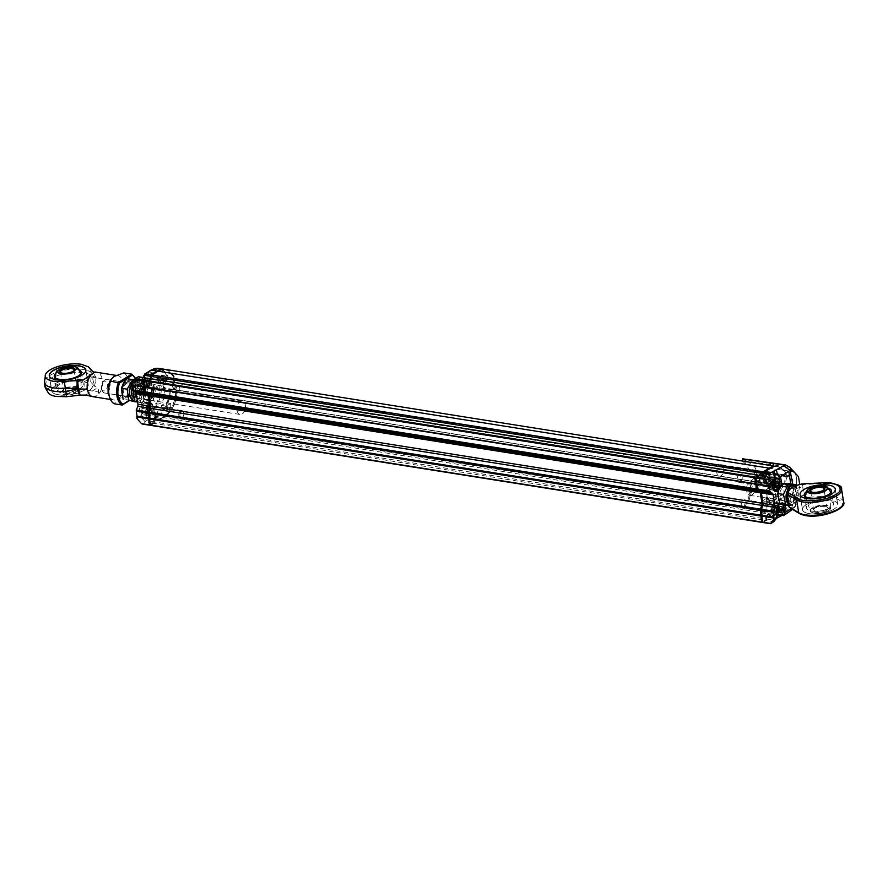 <?xml version="1.0" encoding="UTF-8"?>
<svg xmlns="http://www.w3.org/2000/svg" width="888" height="888" viewBox="0 0 888 888"><rect width="100%" height="100%" fill="white"/><g stroke="black" fill="none" stroke-linecap="round" stroke-linejoin="round"><path stroke-width="0.67" stroke-dasharray="4.44 3.33" d="M146.853 378.077L758.863 475.657L759.351 478.676L762.87 475.802M147.674 378.665L148.163 381.685L759.351 478.676M148.163 381.685L151.781 379.442L762.97 476.434M151.781 379.442L151.693 378.843M772.715 466.633A24.675 15.163 -81 0 1 776.656 466.433A24.675 15.163 -81 0 1 786.546 476.379L786.49 476.734A5.972 3.663 99 0 0 784.948 482.95A5.972 3.663 99 0 0 787.689 486.913A5.972 3.663 99 0 0 788.111 486.935L788.255 487.168A24.675 15.163 -81 0 1 776.378 513.464L770.174 517.293L769.352 516.705L768.875 513.686L765.245 515.928L765.212 520.368L762.348 522.144M165.468 369.441A24.675 15.163 -81 0 1 175.358 379.387L175.302 379.742A5.972 3.663 99 0 0 173.759 385.958A5.972 3.663 99 0 0 176.501 389.921A5.972 3.663 99 0 0 176.923 389.943L177.067 390.176A24.675 15.163 -81 0 1 165.19 416.472L158.996 420.313L770.174 517.293M158.996 420.313L769.352 516.705M158.164 419.713L157.687 416.694L768.875 513.686M157.687 416.694L154.057 418.936L765.245 515.928M154.057 418.936L154.534 421.955L765.722 518.947M154.534 421.955L154.024 423.376L765.212 520.368M154.024 423.376L150.849 425.341M144.988 387.179L756.143 483.971M758.041 475.335L759.251 479.009L763.214 476.556L763.103 475.835M772.294 467.01A24.409 14.996 -81 0 1 776.645 466.688A24.409 14.996 -81 0 1 786.424 476.512A6.238 3.83 99 0 0 784.803 483.017A6.238 3.83 99 0 0 787.678 487.157A6.238 3.83 99 0 0 788.111 487.19A24.409 14.996 -81 0 1 776.367 513.186L770.24 516.983L769.03 513.308L765.068 515.762L765.134 520.135L762.037 522.055M763.214 476.556L764.279 476.734L763.602 473.537M763.78 473.559L764.035 472.327M764.279 476.734L760.317 479.176L759.251 479.009M760.317 479.176L759.817 476.012L758.752 475.846M759.817 476.012L758.752 475.446M759.107 475.502L755.788 477.389M755.877 477.777L756.643 483.794M757.042 483.971L756.31 483.594M757.375 483.76L758.019 488.999M758.174 489.566L758.519 489.621A1.099 0.677 -81 0 1 758.208 489.033M758.519 489.621L760.716 491.197A3.019 1.854 -81 0 1 761.56 492.818L763.225 503.318A3.019 1.854 -81 0 1 763.003 505.616L761.471 509.346M761.382 510.178L761.56 510.212A1.099 0.677 -81 0 1 761.649 509.379M761.56 510.212L762.048 515.417M762.404 515.484L761.849 515.651M761.937 516.039L762.703 522.055M763.103 522.233L766.211 520.312L765.134 520.135M766.211 520.312L766.644 519.091L765.578 518.925M766.644 519.091L766.144 515.928L765.068 515.762M766.144 515.928L770.107 513.475L769.03 513.308M770.107 513.475L770.606 516.649L769.53 516.472M770.606 516.649L771.306 517.149L770.24 516.983M771.306 517.149L777.444 513.364L776.367 513.186M788.111 487.19L789.188 487.357A24.409 14.996 -81 0 1 777.444 513.364M789.188 487.357A6.238 3.83 -81 0 1 788.744 487.323A6.238 3.83 -81 0 1 785.88 483.183A6.238 3.83 -81 0 1 787.49 476.69L786.424 476.512M769.996 468.498L770.34 468.553A24.409 14.996 -81 0 1 777.721 466.855A24.409 14.996 -81 0 1 787.49 476.69M770.34 468.553L764.213 472.349M772.66 486.18A3.941 2.42 -81 0 1 770.529 487.379A3.941 2.42 -81 0 1 768.753 483.105A3.941 2.42 -81 0 1 771.761 479.598A3.941 2.42 -81 0 1 773.57 482.117A3.941 2.42 -81 0 1 772.66 486.18M741.247 481.196A3.941 2.42 99 0 0 742.157 477.134A3.941 2.42 99 0 0 740.348 474.614A3.941 2.42 99 0 0 738.261 475.768A3.941 2.42 99 0 0 737.484 480.652A3.941 2.42 99 0 0 737.773 481.34A3.941 2.42 99 0 0 739.116 482.395A3.941 2.42 99 0 0 741.247 481.196M737.54 480.652A3.119 1.92 99 0 0 740.281 480.541A3.119 1.92 99 0 0 740.659 476.179A3.119 1.92 99 0 0 737.928 476.234A3.119 1.92 99 0 0 737.318 480.097A3.119 1.92 99 0 0 737.54 480.652M773.248 487.235A5.483 3.374 99 0 0 773.892 479.576A5.483 3.374 99 0 0 769.097 479.675A5.483 3.374 99 0 0 768.02 486.48A5.483 3.374 99 0 0 773.248 487.235M772.782 477.367A6.305 3.874 -81 0 1 775.657 481.396A6.305 3.874 -81 0 1 774.203 487.901A6.305 3.874 -81 0 1 770.806 489.821A6.305 3.874 -81 0 1 768.187 487.024A6.305 3.874 -81 0 1 769.297 479.409L769.097 479.675M779.453 480.797A6.305 3.874 -81 0 1 778.21 488.622A6.305 3.874 -81 0 1 774.858 490.465A6.305 3.874 -81 0 1 771.983 483.927M777.322 480.974L773.048 480.297L770.884 481.285L775.157 481.962M770.884 481.285L770.051 484.637L774.325 485.325M770.051 484.637L771.383 487.024L773.548 486.036L774.38 482.672L773.048 480.297M774.958 482.772L774.38 482.672M771.383 487.024L775.657 487.701M774.847 486.247L773.548 486.036M777.522 509.057A3.941 2.42 -81 0 1 774.514 512.554A3.941 2.42 -81 0 1 772.749 508.28A3.941 2.42 -81 0 1 775.757 504.761A3.941 2.42 -81 0 1 777.522 509.057M746.109 504.073A3.941 2.42 99 0 0 744.344 499.778A3.941 2.42 99 0 0 742.246 500.932A3.941 2.42 99 0 0 741.469 505.827A3.941 2.42 99 0 0 743.09 507.57A3.941 2.42 99 0 0 743.101 507.57A3.941 2.42 99 0 0 746.109 504.073M742.579 506.648A3.119 1.92 99 0 0 744.999 502.519A3.119 1.92 99 0 0 741.913 501.409A3.119 1.92 99 0 0 741.302 505.272A3.119 1.92 99 0 0 742.579 506.648M778.454 509.213A5.483 3.374 99 0 0 777.056 503.729A5.483 3.374 99 0 0 773.082 504.85A5.483 3.374 99 0 0 772.005 511.643A5.483 3.374 99 0 0 775.424 513.941A5.483 3.374 99 0 0 778.454 509.213M779.597 509.401A6.305 3.874 -81 0 1 774.791 514.985A6.305 3.874 -81 0 1 772.172 512.198A6.305 3.874 -81 0 1 771.95 508.125A6.305 3.874 -81 0 1 773.415 504.373A6.305 3.874 -81 0 1 776.767 502.53A6.305 3.874 -81 0 1 779.597 509.401M776.745 514.019A6.305 3.874 -81 0 1 776.012 508.769A6.305 3.874 -81 0 1 780.83 503.174A6.305 3.874 -81 0 1 783.438 505.971A6.305 3.874 -81 0 1 782.361 513.542M780.152 504.229A5.483 3.374 -81 0 1 782.417 504.595M779.908 506.349L775.635 505.672L774.092 508.48L778.365 509.157M774.092 508.48L774.669 511.632L778.943 512.309M774.669 511.632L776.778 511.976L778.31 509.179L777.744 506.027L775.635 505.672M779.897 506.371L777.744 506.027M776.778 511.976L781.052 512.665M761.382 482.628A5.761 3.541 -81 0 1 759.629 476.024A5.761 3.541 -81 0 1 763.913 471.495A5.761 3.541 -81 0 1 766.499 477.744A5.761 3.541 -81 0 1 762.104 482.872A5.761 3.541 -81 0 1 761.382 482.628M718.636 475.846A5.761 3.541 99 0 0 719.369 476.09A5.761 3.541 99 0 0 723.764 470.962A5.761 3.541 99 0 0 721.167 464.713A5.761 3.541 99 0 0 716.894 469.241A5.761 3.541 99 0 0 718.636 475.846M802.697 486.746L804.384 497.402L825.141 496.337L823.109 483.505L802.352 484.559L802.697 486.746L794.483 488.966C796.37 490.898 796.825 493.717 795.826 497.435A6.86 4.207 -81 0 1 790.986 501.887A6.86 4.207 -81 0 1 789.643 501.265C787.756 499.334 787.312 496.514 788.3 492.796A6.86 4.207 -81 0 1 793.139 488.345A6.86 4.207 99 0 0 788.2 493.151A6.86 4.207 99 0 0 789.476 501.121A6.86 4.207 99 0 0 790.986 501.887A6.86 4.207 99 0 0 796.225 495.77A6.86 4.207 99 0 0 793.139 488.345A6.86 4.207 -81 0 1 794.483 488.966L794.138 486.779A1.232 0.866 -121.7 0 1 794.449 485.891A9.602 5.894 -81 0 1 796.869 499.6A9.602 5.894 -81 0 1 787.8 502.797M786.346 493.584A9.602 5.894 -81 0 1 787.379 490.365M788.211 505.35L793.339 505.661L796.925 499.988L798.39 495.449L795.948 484.726M781.429 499.833A6.86 4.207 99 0 0 782.939 500.61A6.86 4.207 99 0 0 788.167 494.494A6.86 4.207 99 0 0 785.081 487.068A6.86 4.207 99 0 0 780.141 491.863A6.86 4.207 99 0 0 781.429 499.833M798.39 495.449L792.662 494.538L787.612 504.75L793.339 505.661M787.612 504.75L780.13 504.229M790.22 483.816L792.662 494.538M779.209 489.355A9.602 5.894 99 0 0 783.283 503.352A9.602 5.894 99 0 0 789.543 488.8A9.602 5.894 99 0 0 779.209 489.355M806.193 504.717A17.827 6.582 -9 0 0 802.475 509.712A17.827 6.582 -9 0 0 814.829 513.986A17.827 6.582 -9 0 0 833.976 509.124A17.827 6.582 -9 0 0 837.684 504.129A17.827 6.582 -9 0 0 825.341 499.855A17.827 6.582 -9 0 0 806.193 504.717M828.227 488.123A13.709 5.062 -9 0 0 807.17 491.131A13.709 5.062 -9 0 0 806.526 491.564M830.602 507.603A13.709 5.062 171 0 1 815.883 511.344A13.709 5.062 171 0 1 806.382 508.058A13.709 5.062 171 0 1 809.234 504.218A13.709 5.062 171 0 1 823.964 500.477A13.709 5.062 171 0 1 833.466 503.762A13.709 5.062 171 0 1 830.602 507.603M826.462 510.389A7.681 2.831 171 0 1 816.794 512.443A7.681 2.831 171 0 1 813.341 509.423A7.681 2.831 171 0 1 820.035 506.637A7.681 2.831 171 0 1 827.261 507.226A7.681 2.831 171 0 1 826.462 510.389M810.999 491.763A6.86 2.531 -9 0 0 811.355 492.03A6.86 2.531 -9 0 0 817.804 492.563A6.86 2.531 -9 0 0 823.787 490.065A6.86 2.531 -9 0 0 824.042 489.699M825.707 509.534A6.86 2.531 171 0 1 818.336 511.399A6.86 2.531 171 0 1 813.586 509.756A6.86 2.531 171 0 1 813.985 508.669A6.86 2.531 171 0 1 815.018 507.836A6.86 2.531 171 0 1 826.417 506.704A6.86 2.531 171 0 1 827.128 507.614A6.86 2.531 171 0 1 825.707 509.534M751.947 494.882A6.86 4.207 99 0 0 755.244 487.601A6.86 4.207 99 0 0 752.025 481.818A6.86 4.207 99 0 0 748.395 483.827A6.86 4.207 99 0 0 747.197 486.269A6.86 4.207 99 0 0 747.041 492.329A6.86 4.207 99 0 0 749.883 495.36A6.86 4.207 99 0 0 751.947 494.882M804.04 495.215L795.826 497.435L796.17 499.622L789.987 503.441A1.232 0.866 -121.7 0 0 791.13 504.728L790.398 507.614L799.966 513.475C804.295 518.137 830.835 515.506 837.817 509.734C848.54 504.562 839.582 496.303 825.052 497.957L804.295 499.023L797.313 500.91A1.232 0.866 58.3 0 1 796.17 499.622A8.225 3.041 -9 0 1 804.384 497.402L804.295 499.023M788.278 505.749A8.225 3.041 -9 0 1 789.987 503.441L789.643 501.265L787.934 503.563M786.59 495.093L788.3 492.796L787.956 490.609L794.138 486.779A8.225 3.041 171 0 1 802.352 484.559L802.142 483.905M833.976 509.124A17.827 6.582 171 0 1 814.829 513.986A17.827 6.582 171 0 1 802.475 509.712A17.827 6.582 171 0 1 819.047 500.421A17.827 6.582 171 0 1 837.684 504.129A17.827 6.582 171 0 1 833.976 509.124M746.42 490.132A4.762 2.93 -81 0 1 746.708 486.713A4.762 2.93 -81 0 1 747.541 485.026A4.762 2.93 -81 0 1 751.847 485.203A4.762 2.93 -81 0 1 750.749 492.085A4.762 2.93 -81 0 1 746.608 490.931A4.762 2.93 -81 0 1 746.42 490.132M770.995 483.993A8.691 5.339 -81 0 1 777.466 488.189A8.691 5.339 -81 0 1 774.181 499.467A8.691 5.339 -81 0 1 767.299 496.714A8.691 5.339 -81 0 1 769.008 485.925A8.691 5.339 -81 0 1 770.995 483.993M773.248 498.268A6.86 4.207 99 0 0 776.556 490.975A6.86 4.207 99 0 0 773.326 485.203A6.86 4.207 99 0 0 768.098 491.308A6.86 4.207 99 0 0 771.184 498.745A6.86 4.207 99 0 0 773.248 498.268M778.743 486.868A6.86 4.207 99 0 0 775.435 494.15A6.86 4.207 99 0 0 778.665 499.933A6.86 4.207 99 0 0 780.73 499.445A6.86 4.207 99 0 0 784.026 492.163A6.86 4.207 99 0 0 780.807 486.391A6.86 4.207 99 0 0 778.743 486.868M771.428 483.438A9.391 5.772 99 0 0 769.286 485.536A9.391 5.772 99 0 0 767.443 497.18A9.391 5.772 99 0 0 776.312 498.579A9.391 5.772 99 0 0 778.154 486.935A9.391 5.772 99 0 0 771.428 483.438M770.784 482.706A10.09 6.194 99 0 0 766.533 497.558A10.09 6.194 99 0 0 776.023 498.978A10.09 6.194 99 0 0 778.01 486.469A10.09 6.194 99 0 0 770.784 482.706M759.14 475.213L759.973 475.802L760.45 478.821L763.98 475.979M773.259 465.945L771.505 467.643A24.675 15.163 -81 0 1 777.733 466.6A24.675 15.163 -81 0 1 787.689 476.756L788.566 476.212A5.617 3.452 -81 0 1 790.265 475.824A5.617 3.452 -81 0 1 792.906 480.563A5.617 3.452 -81 0 1 790.209 486.535L789.321 487.079A24.675 15.163 -81 0 1 778.665 512.798L780.463 508.846L776.623 505.405L752.047 501.498L748.684 498.101L749.616 490.875A24.675 15.163 99 0 0 750.86 480.974L789.321 487.079M790.986 511.066L791.03 510.267L778.698 508.469A9.602 3.541 171 0 1 780.674 510.189A9.602 3.541 171 0 1 778.676 512.876L771.284 517.449L770.451 516.849L769.974 513.83L766.344 516.072L766.322 520.512L763.136 522.477M761.627 483.35A2.054 1.265 99 0 0 760.694 482.095A2.054 1.265 99 0 0 759.118 483.927A2.054 1.265 99 0 0 760.05 486.158A2.054 1.265 99 0 0 761.627 483.35M766.011 511.033A2.054 1.265 99 0 0 765.079 509.779A2.054 1.265 99 0 0 763.502 511.61A2.054 1.265 99 0 0 764.435 513.841A2.054 1.265 99 0 0 766.011 511.033M768.62 504.373A3.63 2.231 99 0 0 766.877 508.236A3.63 2.231 99 0 0 768.586 511.299A3.63 2.231 99 0 0 771.35 508.058A3.63 2.231 99 0 0 769.718 504.118A3.63 2.231 99 0 0 768.62 504.373M764.635 479.209A3.63 2.231 99 0 0 762.892 483.061A3.63 2.231 99 0 0 764.59 486.125A3.63 2.231 99 0 0 767.365 482.894A3.63 2.231 99 0 0 765.734 478.954A3.63 2.231 99 0 0 764.635 479.209M779.42 499.866L779.708 505.183L775.879 507.459L774.836 502.697L779.42 499.866L769.374 498.268L766.266 498.534L763.625 500.166L764.79 501.11L774.836 502.697M775.191 473.171L774.569 472.727L770.995 474.947L771.284 480.253L775.857 477.422L775.191 473.171L764.59 471.084L760.306 473.737L761.238 478.654L760.061 477.722L762.714 476.079L765.811 475.824L775.857 477.422M768.486 478.499L766.433 479.775L760.45 478.821M764.08 476.579L767.232 477.078M757.253 484.115L768.997 485.98M766.821 519.091L773.948 520.224L773.792 521.7L766.322 520.512M766.344 516.072L772.327 517.027L775.957 514.785L769.974 513.83M771.284 517.449L776.534 518.281M750.86 480.974L751.736 480.43A5.617 3.452 99 0 0 754.445 474.458A5.617 3.452 99 0 0 751.803 469.719A5.617 3.452 99 0 0 750.105 470.107L749.228 470.651A24.675 15.163 99 0 0 745.354 463.913L742.856 461.305L770.773 465.501M787.689 476.756L749.228 470.651M760.55 483.183A2.054 1.265 99 0 0 759.629 481.929A2.054 1.265 99 0 0 758.052 483.76A2.054 1.265 99 0 0 758.974 485.991A2.054 1.265 99 0 0 760.55 483.183M764.934 510.866A2.054 1.265 99 0 0 764.013 509.612A2.054 1.265 99 0 0 762.437 511.444A2.054 1.265 99 0 0 763.358 513.675A2.054 1.265 99 0 0 764.934 510.866M774.602 505.328A3.63 2.231 -81 0 1 775.701 505.072A3.63 2.231 -81 0 1 777.344 509.013A3.63 2.231 -81 0 1 774.569 512.243A3.63 2.231 -81 0 1 772.86 509.179A3.63 2.231 -81 0 1 774.602 505.328M770.618 480.153A3.63 2.231 -81 0 1 771.716 479.897A3.63 2.231 -81 0 1 773.348 483.838A3.63 2.231 -81 0 1 770.584 487.079A3.63 2.231 -81 0 1 768.875 484.016A3.63 2.231 -81 0 1 770.618 480.153M764.79 501.11L765.367 505.749L769.663 503.596L769.374 498.268M771.284 480.253L761.238 478.654M766.433 479.775L767.387 485.814A6.172 3.785 99 0 0 770.185 489.588A6.172 3.785 99 0 0 774.913 481.163L774.347 477.611M772.66 487.978A6.172 3.785 -81 0 1 772.538 487.634A6.172 3.785 -81 0 1 772.305 486.591L771.572 481.973L767.099 476.934L759.973 475.802M784.814 504.972A7.271 4.462 99 0 0 779.609 503.063M790.764 483.905L794.383 506.759L791.363 508.624M778.454 490.731A7.271 4.462 99 0 0 781.307 485.203M773.948 520.224L777.022 516.383L776.29 511.766L771.372 510.989L772.327 517.027M775.957 514.785L776.434 517.804L770.451 516.849M781.329 514.763L780.086 513.886L778.898 506.338A6.172 3.785 99 0 0 776.101 502.564A6.172 3.785 99 0 0 771.372 510.989M778.698 508.469L752.38 503.629L749.084 500.621L750.293 495.16A32.434 19.925 99 0 0 752.014 490.853L791.907 497.358A33.1 20.335 -81 0 1 785.614 509.412M745.376 459.396C741.758 458.519 741.524 458.596 744.666 459.629A32.434 19.925 -81 0 1 747.33 461.238A2742.777 1684.847 99 0 0 753.546 465.956L793.306 471.617A11.655 7.16 -81 0 1 795.659 486.491A2742.111 1684.436 -81 0 0 791.907 497.358L794.582 497.791L791.03 510.267M794.383 506.759L795.681 506.071L792.584 509.379M753.546 465.956A10.989 6.749 -81 0 1 755.766 479.964A2742.777 1684.847 99 0 0 752.014 490.853M781.029 464.246A33.1 20.335 -81 0 1 787.09 466.91L747.33 461.238M776.134 507.403L765.367 505.749L763.625 500.166M766.266 498.534L766.832 502.086L764.18 503.729M766.832 502.086L769.663 503.096M760.306 473.737L764.59 471.084L774.569 472.727M765.811 475.824L765.145 471.584M762.148 472.538L762.714 476.079M760.061 477.722L759.506 474.181M779.93 483.527A6.172 3.785 -81 0 1 779.509 486.169M777.022 516.383L777.278 517.349M782.916 504.673A6.172 3.785 99 0 0 781.018 503.341A6.172 3.785 99 0 0 779.786 503.474M777.966 504.861A6.172 3.785 99 0 0 777.744 505.15A6.172 3.785 99 0 0 776.29 511.766L776.478 512.309M795.681 506.071L792.751 484.215M781.895 514.174L780.086 513.886M798.49 476.678L793.783 471.695C796.591 474.925 797.38 479.875 796.136 486.569L794.582 497.791L798.168 495.737L796.059 505.106M793.783 471.695L793.306 471.617A2742.111 1684.436 -81 0 1 787.09 466.91L789.765 467.332L798.279 476.456M755.766 479.964L796.136 486.569L799.722 484.493L798.168 495.737M164.935 369.375A24.675 15.163 -81 0 1 174.292 379.22L174.237 379.576A5.972 3.663 99 0 0 172.683 385.792A5.972 3.663 99 0 0 175.436 389.754A5.972 3.663 99 0 0 175.846 389.776L176.002 390.01A24.675 15.163 -81 0 1 164.125 416.306L157.92 420.135L151.115 418.592L150.638 415.573L147.008 417.815L152.991 418.77L153.469 421.789L146.342 420.657L142.302 423.987M150.616 378.677L147.086 381.518L146.32 378.288M153.469 421.789L152.958 423.21L150.061 425.008M157.098 419.547L156.621 416.528L152.991 418.77M164.668 391.097A9.457 5.816 99 0 0 160.384 385.325A9.457 5.816 99 0 0 153.158 393.75A9.457 5.816 99 0 0 157.42 404.007A9.457 5.816 99 0 0 164.668 391.097M162.504 380.108L161.372 375.28L157.454 377.7L157.92 382.939L162.504 380.108L166.567 380.752L165.878 376.445L161.783 375.58M152.325 388.5A3.563 2.187 99 0 0 154.046 384.715A3.563 2.187 99 0 0 152.37 381.707A3.563 2.187 99 0 0 149.639 384.893A3.563 2.187 99 0 0 151.249 388.755A3.563 2.187 99 0 0 152.325 388.5M156.31 413.675A3.563 2.187 99 0 0 158.031 409.89A3.563 2.187 99 0 0 156.355 406.882A3.563 2.187 99 0 0 153.635 410.056A3.563 2.187 99 0 0 155.234 413.919A3.563 2.187 99 0 0 156.31 413.675M166.522 407.803L166.056 402.564L161.483 405.394L162.193 409.923L166.522 407.803L169.508 408.28L165.601 410.7L162.193 409.923M147.086 381.518L141.103 380.564L144.733 378.321L150.716 379.276M132.168 385.148L143.889 386.813M152.958 423.21L145.477 422.022L140.404 416.317L136.896 418.481M156.621 416.528L150.638 415.573M164.125 416.306L158.508 415.418L152.303 419.247L157.92 420.135M174.237 379.576L167.976 378.754C160.029 379.942 161.416 389.221 169.575 388.8L175.846 389.776M168.82 388.7L175.436 389.754M155.045 389.566A9.457 5.816 99 0 0 150.76 383.794A9.457 5.816 99 0 0 143.545 392.23A9.457 5.816 99 0 0 147.797 402.486A9.457 5.816 99 0 0 155.045 389.566M157.92 382.939L163.536 383.461L167.144 381.218L166.567 380.752M157.209 378.41L161.305 379.276L161.982 383.583M161.372 375.28L164.358 375.757L160.451 378.177L157.454 377.7M146.342 387.557A3.563 2.187 99 0 0 148.052 383.771A3.563 2.187 99 0 0 146.387 380.763A3.563 2.187 99 0 0 143.656 383.938A3.563 2.187 99 0 0 145.266 387.801A3.563 2.187 99 0 0 146.342 387.557M150.327 412.72A3.563 2.187 99 0 0 152.048 408.935A3.563 2.187 99 0 0 150.372 405.927A3.563 2.187 99 0 0 147.652 409.113A3.563 2.187 99 0 0 149.251 412.976A3.563 2.187 99 0 0 150.327 412.72M166.778 407.093L170.796 407.514L170.119 403.208L166.056 402.564M161.483 405.394L165.534 406.038L166.223 410.345L162.604 410.223M170.119 403.208L170.707 403.674L165.534 406.038M174.292 379.22L167.976 378.754M146.609 378.499L139.483 377.367L136.419 381.207L137.152 385.825A6.172 3.785 99 0 0 139.938 389.599A6.172 3.785 99 0 0 143.212 387.79A6.172 3.785 99 0 0 144.666 381.174L144.111 377.622M149.617 370.962L148.385 374.403L149.584 381.962A6.172 3.785 -81 0 1 144.855 390.376A6.172 3.785 -81 0 1 142.058 386.613L141.103 380.564M144.733 378.321L144.633 377.722L146.176 377.955A6.305 3.874 99 0 0 144.111 378.488A6.305 3.874 99 0 0 141.225 385.214A6.305 3.874 99 0 0 144.189 390.409A6.305 3.874 99 0 0 146.254 389.876A6.305 3.874 99 0 0 147.541 388.567A6.305 3.874 99 0 0 148.784 380.741A6.305 3.874 99 0 0 146.176 377.955M131.313 383.25L134.832 381.074L138.306 376.723L139.483 377.367M136.419 381.207L134.832 381.074L135.62 386.102A7.271 4.462 99 0 0 142.768 388.422A7.271 4.462 99 0 0 144.478 380.63L149.584 381.962M144 377.611L144.478 380.63M143.823 376.479L146.132 375.058C151.271 370.862 155.855 374.148 159.896 384.915C159.685 398.301 156.865 406.171 151.426 408.513L149.129 409.945L149.528 411.888L148.474 405.794L149.129 409.945M148.474 405.794A7.271 4.462 99 0 0 148.185 404.573A7.271 4.462 99 0 0 142.568 402.164A7.271 4.462 99 0 0 139.616 411.277L140.404 416.317L141.869 415.617L146.342 420.657M148.218 399.6A7.404 4.551 99 0 0 151.781 391.73A7.404 4.551 99 0 0 148.307 385.492A7.404 4.551 99 0 0 142.657 392.085A7.404 4.551 99 0 0 145.987 400.111A7.404 4.551 99 0 0 148.218 399.6M147.008 417.815L146.054 411.777A6.172 3.785 -81 0 1 150.771 403.363A6.172 3.785 -81 0 1 153.569 407.126L154.767 414.674L156.776 416.117L151.87 419.147L151.115 418.592M146.054 411.777L141.137 411L141.869 415.617M156.776 416.117L152.026 414.241L154.767 414.674M156.321 415.961L157.809 415.04A24.387 14.985 99 0 0 169.541 389.022L176.002 390.01M175.868 389.776L170.385 389.122A24.675 15.163 99 0 1 158.508 415.418A1.376 0.955 -121.7 0 1 157.809 415.04L152.003 409.568A19.303 11.855 99 0 0 160.961 384.571A19.303 11.855 99 0 0 146.387 374.126L150.716 370.274A24.387 14.985 99 0 1 167.865 378.421C159.796 379.687 161.261 389.51 169.541 389.022L170.23 388.889M150.361 399.933A7.404 4.551 -81 0 1 148.118 400.455A7.404 4.551 -81 0 1 144.788 392.429A7.404 4.551 -81 0 1 150.438 385.825A7.404 4.551 -81 0 1 153.924 392.063A7.404 4.551 -81 0 1 150.361 399.933M164.358 375.757L165.512 376.168L164.358 375.757M167.144 381.218L165.878 376.445M163.536 383.461L162.97 379.875L166.578 377.644M160.939 378.998L160.451 378.177M161.305 379.276L162.97 379.875M170.507 407.681L169.508 408.28M170.796 407.514L170.707 403.674M166.223 410.345L171.273 407.259M167.088 405.905L167.654 409.49M144.3 375.18L145.654 373.97L148.385 374.403M145.654 373.97L149.129 371.273M139.616 411.277L141.137 411A6.172 3.785 -81 0 1 145.865 402.575A6.172 3.785 -81 0 1 148.418 405.305A6.172 3.785 -81 0 1 148.651 406.349L153.569 407.126M152.026 414.241L149.528 411.888M237.074 410.711A6.86 4.207 -81 0 1 238.062 403.84A6.86 4.207 -81 0 1 242.246 400.954A6.86 4.207 -81 0 1 245.332 408.38A6.86 4.207 -81 0 1 240.093 414.496A6.86 4.207 -81 0 1 237.074 410.711M101.798 389.244A6.86 4.207 99 0 0 101.987 389.987A6.86 4.207 99 0 0 104.828 393.029A6.86 4.207 99 0 0 110.057 386.913A6.86 4.207 99 0 0 106.971 379.487A6.86 4.207 99 0 0 103.341 381.485A6.86 4.207 99 0 0 101.798 389.244M101.454 388.178A4.94 3.03 99 0 0 101.587 388.711A4.94 3.03 99 0 0 105.883 389.91A4.94 3.03 99 0 0 107.015 382.772A4.94 3.03 99 0 0 102.553 382.584A4.94 3.03 99 0 0 101.454 388.178M145.754 378.199L146.964 381.873L150.927 379.42L150.805 378.699M162.548 369.441A24.409 14.996 -81 0 1 164.358 369.552A24.409 14.996 -81 0 1 174.137 379.376A6.238 3.83 99 0 0 172.516 385.88A6.238 3.83 99 0 0 175.391 390.021A6.238 3.83 99 0 0 175.824 390.054A24.409 14.996 -81 0 1 164.08 416.05L157.953 419.846L156.743 416.172L152.78 418.625L152.847 422.999L149.739 424.919M150.927 379.42L151.992 379.598L151.315 376.401M151.493 376.423L151.748 375.18M151.992 379.598L148.03 382.04L146.964 381.873M148.03 382.04L147.53 378.876L146.464 378.71M147.53 378.876L146.464 378.31M146.82 378.366L143.49 380.253M143.59 380.641L144.356 386.657M144.755 386.835L144.023 386.458M145.088 386.624L145.732 391.863M145.887 392.429L146.231 392.485A1.099 0.677 -81 0 1 145.921 391.897M146.231 392.485L148.429 394.061A3.019 1.854 -81 0 1 149.273 395.682L150.938 406.182A3.019 1.854 -81 0 1 150.705 408.48L149.184 412.21M149.095 413.042L149.273 413.075A1.099 0.677 -81 0 1 149.362 412.243M149.273 413.075L149.75 418.281M150.105 418.337L149.55 418.514M149.65 418.903L150.416 424.919M150.816 425.097L153.913 423.176L152.847 422.999M153.913 423.176L154.357 421.955L153.28 421.789M154.357 421.955L153.846 418.792L152.78 418.625M153.846 418.792L157.809 416.339L156.743 416.172M157.809 416.339L158.319 419.513L157.243 419.336M158.319 419.513L159.019 420.013L157.953 419.846M159.019 420.013L165.146 416.217L164.08 416.05M175.824 390.054L176.901 390.221A24.409 14.996 -81 0 1 165.146 416.217M176.901 390.221A6.238 3.83 -81 0 1 176.457 390.187A6.238 3.83 -81 0 1 173.582 386.047A6.238 3.83 -81 0 1 175.202 379.553L174.137 379.376M157.698 371.362L158.053 371.417A24.409 14.996 -81 0 1 165.423 369.719A24.409 14.996 -81 0 1 175.202 379.553M158.053 371.417L151.926 375.213M148.418 383.294A9.602 5.894 -81 0 1 151.604 398.024A9.602 5.894 -81 0 1 141.414 397.08A9.602 5.894 -81 0 1 148.418 383.294M151.337 393.184A6.86 4.207 99 0 0 148.218 386.025A6.86 4.207 99 0 0 142.99 392.141A6.86 4.207 99 0 0 146.065 399.567A6.86 4.207 99 0 0 151.337 393.184M138.661 390.998L140.426 402.186L147.752 403.807L153.302 394.228L151.526 383.039L144.2 381.429L138.661 390.998L132.956 390.098M143.29 391.908A6.86 4.207 99 0 0 140.16 384.748A6.86 4.207 99 0 0 134.932 390.864A6.86 4.207 99 0 0 138.017 398.29A6.86 4.207 99 0 0 143.29 391.908M144.2 381.429L151.526 383.039M145.799 382.129L147.575 393.317L153.302 394.228M147.575 393.317L142.025 402.897L147.752 403.807M137.551 401.731L140.426 402.186M142.025 402.897L137.585 401.964M132.934 390.087L138.484 380.519M137.818 401.032A9.602 5.894 99 0 0 144.811 387.235A9.602 5.894 99 0 0 134.632 386.291A9.602 5.894 99 0 0 137.818 401.032M131.602 384.926A9.602 5.894 -81 0 1 139.871 383.294A9.602 5.894 -81 0 1 140.06 396.192A9.602 5.894 -81 0 1 134.41 400.477M133.433 397.302A6.86 4.207 99 0 0 134.532 397.735A6.86 4.207 99 0 0 139.76 391.63A6.86 4.207 99 0 0 136.674 384.193A6.86 4.207 99 0 0 132.478 387.124M136.208 401.975L140.071 396.659L141.758 392.396L139.982 381.207L134.01 379.864M131.846 388.644A6.86 4.207 99 0 0 128.627 382.917A6.86 4.207 99 0 0 123.765 387.423A6.86 4.207 99 0 0 124.664 395.371A6.86 4.207 99 0 0 126.473 396.459A6.86 4.207 99 0 0 131.313 392.008M141.758 392.396L136.031 391.486L130.492 401.065M126.94 378.688L139.982 381.207M134.266 380.297L136.031 391.486M123.088 384.46A9.602 5.894 99 0 0 126.274 399.2A9.602 5.894 99 0 0 133.278 385.403A9.602 5.894 99 0 0 123.088 384.46M145.155 380.73A3.941 2.42 99 0 0 143.357 384.926A3.941 2.42 99 0 0 145.21 388.178A3.941 2.42 99 0 0 148.218 384.659A3.941 2.42 99 0 0 146.442 380.386A3.941 2.42 99 0 0 145.155 380.73M176.568 385.714A3.941 2.42 -81 0 1 177.855 385.37A3.941 2.42 -81 0 1 179.487 387.124A3.941 2.42 -81 0 1 178.71 392.008A3.941 2.42 -81 0 1 176.623 393.162A3.941 2.42 -81 0 1 174.858 390.898A3.941 2.42 -81 0 1 176.568 385.714M176.002 390.653A3.119 1.92 -81 0 1 177.212 386.657A3.119 1.92 -81 0 1 179.654 387.668A3.119 1.92 -81 0 1 179.043 391.541A3.119 1.92 -81 0 1 176.002 390.653M144.899 379.331A5.483 3.374 -81 0 1 148.951 381.296A5.483 3.374 -81 0 1 147.874 388.089A5.483 3.374 -81 0 1 142.735 387.412A5.483 3.374 -81 0 1 144.899 379.331M141.858 377.278A6.305 3.874 99 0 0 138.761 379.154A6.305 3.874 99 0 0 137.518 386.979A6.305 3.874 99 0 0 140.138 389.765A6.305 3.874 99 0 0 142.191 389.233A6.305 3.874 99 0 0 145.077 382.506A6.305 3.874 99 0 0 142.113 377.311M141.414 388.389A5.483 3.374 99 0 0 143.567 380.308A5.483 3.374 99 0 0 138.428 379.62A5.483 3.374 99 0 0 137.351 386.424A5.483 3.374 99 0 0 141.414 388.389M138.95 386.247L141.07 386.58L142.591 383.76L142.002 380.619L139.893 380.297L138.362 383.105L138.95 386.247L143.234 386.935L142.635 383.783L144.167 380.974L146.276 381.296L146.864 384.437L145.343 387.257L141.07 386.58M142.591 383.76L146.864 384.437M145.343 387.257L143.234 386.935M142.002 380.619L146.276 381.296M142.635 383.783L138.362 383.105M139.893 380.297L144.167 380.974M149.029 405.983A3.941 2.42 99 0 0 147.341 410.189A3.941 2.42 99 0 0 149.195 413.342A3.941 2.42 99 0 0 152.203 409.834A3.941 2.42 99 0 0 150.427 405.561A3.941 2.42 99 0 0 149.029 405.983M180.442 410.966A3.941 2.42 -81 0 1 181.84 410.545A3.941 2.42 -81 0 1 183.472 412.287A3.941 2.42 -81 0 1 182.695 417.182A3.941 2.42 -81 0 1 180.608 418.326A3.941 2.42 -81 0 1 178.877 416.239A3.941 2.42 -81 0 1 180.442 410.966M180.009 415.961A3.119 1.92 -81 0 1 181.152 411.866A3.119 1.92 -81 0 1 183.65 412.842A3.119 1.92 -81 0 1 183.028 416.705A3.119 1.92 -81 0 1 180.009 415.961M148.718 404.617A5.483 3.374 -81 0 1 152.936 406.46A5.483 3.374 -81 0 1 151.859 413.264A5.483 3.374 -81 0 1 146.764 412.687A5.483 3.374 -81 0 1 148.718 404.617M147.919 403.796A6.305 3.874 99 0 0 145.221 410.534A6.305 3.874 99 0 0 148.185 415.584A6.305 3.874 99 0 0 150.416 414.907A6.305 3.874 99 0 0 151.526 413.73A6.305 3.874 99 0 0 152.769 405.916A6.305 3.874 99 0 0 150.161 403.119A6.305 3.874 99 0 0 147.919 403.796M146.365 414.263A6.305 3.874 99 0 0 149.062 407.525A6.305 3.874 99 0 0 146.098 402.475A6.305 3.874 99 0 0 142.746 404.329A6.305 3.874 99 0 0 141.514 412.143A6.305 3.874 99 0 0 144.122 414.94A6.305 3.874 99 0 0 146.365 414.263M145.554 413.442A5.483 3.374 99 0 0 147.519 405.372A5.483 3.374 99 0 0 142.413 404.795A5.483 3.374 99 0 0 141.336 411.599A5.483 3.374 99 0 0 145.554 413.442M143.024 411.521L145.155 411.677L146.609 408.758L145.91 405.694L143.778 405.539L142.324 408.447L143.024 411.521L147.297 412.199L146.598 409.124L148.052 406.216L150.183 406.371L150.882 409.435L149.428 412.354L145.155 411.677M146.609 408.758L150.882 409.435M149.428 412.354L147.297 412.199M145.91 405.694L150.183 406.371M146.598 409.124L142.324 408.447M143.778 405.539L148.052 406.216M111.178 379.254A12.343 7.581 -81 0 1 113.997 376.501A12.343 7.581 -81 0 1 117.727 375.635A12.343 7.581 -81 0 1 123.521 386.036A12.343 7.581 -81 0 1 117.582 399.145A12.343 7.581 -81 0 1 113.864 400.011A12.343 7.581 -81 0 1 108.747 394.55M94.594 372.305L95.382 372.061M91.675 396.514L96.659 395.826C98.757 393.75 99.112 391.031 97.713 387.668L94.539 386.202L96.148 377.766L92.297 371.195M123.843 372.905A16.45 10.112 -81 0 1 127.428 395.56L117.582 399.145L114.163 403.763M83.35 379.964L95.327 372.56M94.539 386.202L96.148 377.766L92.53 371.339M85.748 395.071L97.713 387.668M94.295 386.003L90.643 381.884L83.75 379.387A22.611 8.347 -9 0 0 57.243 382.706A22.611 8.347 -9 0 0 48.607 393.34M55.544 385.625A18.515 6.838 171 0 1 75.425 380.575A18.515 6.838 171 0 1 88.245 385.015A18.515 6.838 171 0 1 71.029 394.661A18.515 6.838 171 0 1 51.682 390.809A18.515 6.838 171 0 1 55.544 385.625M127.428 395.56L135.331 396.814L135.664 396.281L128.56 400.666M90.643 381.884L91.364 375.513L95.704 377.5L90.831 372.183L88.256 366.777M131.746 374.159A16.45 10.112 -81 0 1 135.331 396.814L122.067 405.017M128.749 397.236A8.225 5.051 99 0 0 132.223 385.126A8.225 5.051 99 0 0 124.475 383.971A8.225 5.051 99 0 0 122.855 394.172A8.225 5.051 99 0 0 128.749 397.236M127.472 395.815A6.86 4.207 99 0 0 130.769 388.533A6.86 4.207 99 0 0 127.55 382.75A6.86 4.207 99 0 0 123.92 384.759A6.86 4.207 99 0 0 122.566 393.251A6.86 4.207 99 0 0 125.408 396.292A6.86 4.207 99 0 0 127.472 395.815M90.077 389.876A6.86 4.207 99 0 0 93.373 382.595A6.86 4.207 99 0 0 90.154 376.812A6.86 4.207 99 0 0 84.926 382.928A6.86 4.207 99 0 0 88.012 390.354A6.86 4.207 99 0 0 90.077 389.876M85.87 369.996A18.515 6.838 171 0 1 85.881 370.085A18.515 6.838 171 0 1 82.029 375.269A18.515 6.838 171 0 1 62.138 380.319A18.515 6.838 171 0 1 49.317 375.879A18.515 6.838 171 0 1 49.306 375.791M84.36 390.032A18.515 6.838 -9 0 0 88.223 384.848A18.515 6.838 -9 0 0 68.864 380.996A18.515 6.838 -9 0 0 51.659 390.642A18.515 6.838 -9 0 0 58.652 394.727A18.515 6.838 -9 0 0 84.36 390.032M61.394 391.73A13.709 5.062 171 0 1 56.21 388.711A13.709 5.062 171 0 1 63.459 382.894A13.709 5.062 171 0 1 78.111 381.396A13.709 5.062 171 0 1 83.294 384.415A13.709 5.062 171 0 1 76.046 390.243A13.709 5.062 171 0 1 61.394 391.73M79.099 369.796A13.709 5.062 -9 0 0 76.146 368.986A13.709 5.062 -9 0 0 55.678 373.504M63.681 394.561L72.505 394.15L81.086 389.599L77.045 386.291L65.923 387.301L59.907 392.951L63.681 394.561M65.679 393.329A7.681 2.831 -9 0 0 75.18 391.985A7.681 2.831 -9 0 0 77.145 388.211A7.681 2.831 -9 0 0 69.919 387.634A7.681 2.831 -9 0 0 63.226 390.42A7.681 2.831 -9 0 0 65.679 393.329M60.884 372.76A6.86 2.531 -9 0 0 61.239 373.027A6.86 2.531 -9 0 0 63.115 373.637A6.86 2.531 -9 0 0 73.66 371.062A6.86 2.531 -9 0 0 73.915 370.696M66.067 392.263A6.86 2.531 171 0 1 63.47 390.742A6.86 2.531 171 0 1 63.869 389.666A6.86 2.531 171 0 1 69.852 387.179A6.86 2.531 171 0 1 76.301 387.701A6.86 2.531 171 0 1 77.012 388.6A6.86 2.531 171 0 1 73.393 391.508A6.86 2.531 171 0 1 66.067 392.263M175.358 379.387L786.546 476.379M175.302 379.742L786.49 476.734M176.923 389.943L788.111 486.935L176.934 389.943M177.067 390.176L788.255 487.168M165.19 416.472L776.378 513.464M760.716 491.197L760.15 491.108M812.298 507.925A10.445 3.863 -9 0 0 810.655 511.81A10.445 3.863 -9 0 0 818.714 513.297A10.445 3.863 -9 0 0 828.593 510.511A10.445 3.863 -9 0 0 830.558 508.658A10.445 3.863 -9 0 0 824.819 505.083A10.445 3.863 -9 0 0 812.298 507.925M810.134 487.701A10.445 3.863 171 0 1 823.609 485.57M812.698 508.202C809.368 509.912 809.934 511.577 814.385 513.209C821.2 513.375 825.829 512.52 828.271 510.678C831.59 508.968 831.024 507.292 826.573 505.672C819.757 505.505 815.129 506.349 812.698 508.202M797.313 500.91L791.13 504.728M788.267 489.71A1.232 0.866 -121.7 0 0 787.956 490.609A8.225 3.041 171 0 0 786.246 492.907M843.6 502.031A23.998 8.858 -9 0 0 825.141 496.337L825.052 497.957M841.569 489.199A23.998 8.858 171 0 0 823.109 483.505L822.776 482.761M799.966 513.475A1.232 1.054 -58.5 0 1 799.133 513.397M789.576 507.525A1.232 1.054 121.5 0 0 790.398 507.614M750.105 470.107L788.566 476.212M790.209 486.535L751.736 480.43M769.663 503.596L779.708 505.183M760.949 473.348L770.995 474.947M767.387 485.814L772.493 487.146M777.022 507.936L776.623 505.405M750.293 495.16L749.616 490.875M745.354 463.913L744.666 459.629M752.38 503.629L752.047 501.498M765.467 505.361L775.513 506.959M780.086 504.118L770.04 502.53M760.561 474.414L770.606 476.012M774.913 481.163L779.775 481.94M783.76 507.104L778.898 506.338M168.62 378.688L168.676 378.332A24.675 15.163 99 0 0 158.786 368.387M135.62 386.102L142.058 386.613M151.426 408.513A1.376 0.955 -121.7 0 0 152.003 409.568L149.373 411.2M146.132 375.058A1.376 0.955 58.3 0 1 146.387 374.126L143.756 375.757M148.429 394.061L147.863 393.972M92.929 396.692A12.343 7.581 99 0 0 96.659 395.826A12.343 7.581 99 0 0 102.386 379.853A12.343 7.581 99 0 0 96.803 372.316M44.933 385.847A24.409 9.013 171 0 1 57.82 375.491A24.409 9.013 171 0 1 83.905 372.827A24.409 9.013 171 0 1 91.364 375.513L90.831 372.183A24.409 9.013 -9 0 0 83.383 369.497A24.409 9.013 -9 0 0 57.298 372.161A24.409 9.013 -9 0 0 44.4 382.517M135.365 378.532L135.664 396.281M777.733 466.6L776.656 466.433M176.501 389.921L787.689 486.913M787.678 487.157L788.744 487.323M776.645 466.688L777.721 466.855M739.116 482.395L770.529 487.379M740.348 474.614L771.761 479.598M737.318 480.097L737.484 480.652M774.858 490.465L770.806 489.821M743.101 507.57L774.514 512.554M744.344 499.778L761.849 502.564M762.071 502.597L775.757 504.761M741.302 505.272L741.469 505.827M772.005 511.643L772.172 512.198M780.83 503.174L776.767 502.53M776.956 515.329L774.791 514.985M719.369 476.09L762.104 482.872M721.167 464.713L763.913 471.495M782.939 500.61L761.205 497.158M785.081 487.068L752.025 481.818M837.684 504.129L835.297 489.033L837.684 504.129M802.475 509.712L800.088 494.605L802.475 509.712M833.466 503.762L831.39 490.687M806.382 508.058L804.306 494.971M805.25 496.436L810.655 511.81C815.473 514.274 821.411 513.886 828.482 510.633L830.558 508.658L830.957 492.374M823.787 490.065L824.43 489.31M811.355 492.03L810.511 491.519M813.985 508.669L813.341 509.423M826.417 506.704L827.261 507.226M810.644 491.131L813.586 509.756M824.186 488.988L827.128 507.614M749.883 495.36L760.983 497.125M746.608 490.931L747.041 492.329M747.541 485.026L748.395 483.827M771.184 498.745L778.665 499.933M773.326 485.203L780.807 486.391M790.265 475.824L751.803 469.719M758.974 485.991L760.05 486.158M759.629 481.929L760.694 482.095M763.358 513.675L764.435 513.841M764.013 509.612L765.079 509.779M775.701 505.072L769.718 504.118M774.569 512.243L768.586 511.299M771.716 479.897L765.734 478.954M770.584 487.079L764.59 486.125M780.674 510.189L780.463 508.846M748.684 498.101L749.084 500.621M773.714 466.222L773.504 464.879M775.879 507.459L765.711 505.838M774.813 472.671L764.646 471.062M770.185 489.588L775.102 490.365M777.744 505.15L778.188 504.528M772.538 487.634L772.771 488.367M776.101 502.564L781.018 503.341M147.797 402.486L157.42 404.007M150.76 383.794L160.384 385.325M145.266 387.801L151.249 388.755M146.387 380.763L152.37 381.707M149.251 412.976L155.234 413.919M150.372 405.927L156.355 406.882M164.613 375.735L161.538 375.247M165.523 410.744L162.448 410.256M144.855 390.376L139.938 389.599M148.418 405.305L148.185 404.573M143.212 387.79L142.768 388.422M145.987 400.111L148.118 400.455M148.307 385.492L150.438 385.825M150.771 403.363L145.865 402.575M104.828 393.029L240.093 414.496M106.971 379.487L242.246 400.954M101.587 388.711L101.987 389.987M102.553 382.584L103.341 381.485M175.391 390.021L176.457 390.187M164.358 369.552L165.423 369.719M138.017 398.29L146.065 399.567M140.16 384.748L148.218 386.025M126.473 396.459L134.532 397.735M128.627 382.917L136.674 384.193M177.855 385.37L146.442 380.386M176.623 393.162L145.21 388.178M148.951 381.296L148.784 380.741M140.138 389.765L144.189 390.409M137.351 386.424L137.518 386.979M181.84 410.545L150.427 405.561M180.608 418.326L149.195 413.342M183.65 412.842L183.472 412.287M144.122 414.94L148.185 415.584M146.098 402.475L150.161 403.119M117.727 375.635L116.162 375.391M113.864 400.011L110.467 399.467M49.295 375.702L51.682 390.809M85.859 369.919L88.245 385.015M135.62 396.77L129.126 400.788M135.72 396.659L135.62 378.377M122.566 393.251L122.855 394.172M123.92 384.759L124.475 383.971M88.012 390.354L125.408 396.292M90.154 376.812L127.55 382.75M88.223 384.848L85.881 370.085M51.659 390.642L49.317 375.879M83.294 384.415L81.33 372.017M56.21 388.711L54.246 376.301M81.008 373.493L81.086 389.599M55.001 377.611L59.907 392.951M73.66 371.062L74.315 370.307M61.239 373.027L60.395 372.505M63.869 389.666L63.226 390.42M76.301 387.701L77.145 388.211M60.517 372.116L63.47 390.742M74.059 369.974L77.012 388.6"/><path stroke-width="1.33" d="M762.87 475.802L763.003 471.994L769.208 468.154A24.675 15.163 -81 0 1 772.715 466.633M151.693 378.843L151.304 376.423L762.492 473.415M150.805 378.699L150.416 376.257L151.315 376.401L151.815 375.002L763.003 471.994M151.815 375.002L158.02 371.173A24.675 15.163 -81 0 1 165.468 369.441L773.259 465.945M762.348 522.144L761.627 522.033L760.295 510.167A1.376 0.844 -81 0 1 760.394 509.124L761.749 505.361A2.742 1.687 99 0 0 761.96 503.274L760.295 492.773A2.742 1.687 99 0 0 759.518 491.297L757.331 489.721A1.376 0.844 -81 0 1 756.942 488.988L754.611 477.733L758.53 475.413M761.726 522.288L150.683 425.385L149.484 419.003L149.906 418.193L761.094 515.184M149.906 418.193L149.106 413.175A1.376 0.844 -81 0 1 149.217 412.132L150.56 408.369A2.742 1.687 99 0 0 150.771 406.282L149.106 395.793A2.742 1.687 99 0 0 148.34 394.305L146.143 392.74A1.376 0.844 -81 0 1 145.754 391.997L144.988 387.179M755.666 484.027L144.622 387.124L143.423 380.752L146.853 378.077L758.041 475.058M763.103 475.835L763.147 472.183L769.274 468.387A24.409 14.996 -81 0 1 772.294 467.01M762.725 522.166L761.826 521.911L760.494 510.045A1.099 0.677 -81 0 1 760.583 509.213L761.926 505.439A3.019 1.854 99 0 0 762.159 503.152L760.494 492.651A3.019 1.854 99 0 0 759.651 491.031L757.453 489.455A1.099 0.677 -81 0 1 757.142 488.866L756.354 483.893M773.148 494.794L774.813 505.294A2.742 1.687 99 0 1 774.602 507.37L773.259 511.133L761.504 509.268L762.848 505.505A2.742 1.687 99 0 0 763.058 503.429L761.393 492.929L773.148 494.794A2.742 1.687 99 0 0 772.382 493.317L770.185 491.741A1.376 0.844 -81 0 1 769.796 490.997L768.997 485.98L755.888 483.827L754.811 477.611L758.752 475.446M763.602 473.537L762.714 473.393M763.147 472.183L764.035 472.327M762.048 515.417L761.327 515.306M769.43 479.209L769.286 479.409A6.305 3.874 -81 0 1 769.374 479.287A6.305 3.874 -81 0 1 769.43 479.209A6.305 3.874 -81 0 1 772.782 477.367L776.834 478.01A6.305 3.874 -81 0 1 779.453 480.797L779.62 481.352A5.483 3.374 -81 0 1 778.543 488.145A5.483 3.374 -81 0 1 773.748 488.256A5.483 3.374 -81 0 1 774.392 480.597A5.483 3.374 -81 0 1 779.62 481.352M771.983 483.927A6.305 3.874 -81 0 1 773.437 479.931A6.305 3.874 -81 0 1 776.834 478.01M774.325 485.325L775.157 481.962L777.322 480.974L778.654 483.35L777.821 486.713L775.657 487.701L774.325 485.325M778.654 483.35L774.958 482.772M777.821 486.713L774.847 486.247M782.361 513.542A6.305 3.874 -81 0 1 782.195 513.786A6.305 3.874 -81 0 1 778.843 515.628A6.305 3.874 -81 0 1 776.745 514.019M782.417 504.595A5.483 3.374 -81 0 1 783.605 506.515A5.483 3.374 -81 0 1 782.528 513.32A5.483 3.374 -81 0 1 778.554 514.43A5.483 3.374 -81 0 1 777.155 508.957A5.483 3.374 -81 0 1 780.152 504.229M778.943 512.309L778.365 509.157L779.908 506.349L782.017 506.704L782.583 509.856L781.052 512.665L778.943 512.309M782.017 506.704L779.897 506.371M782.583 509.856L778.376 509.19M787.8 502.797A9.602 5.894 -81 0 1 786.346 493.584M787.379 490.365A9.602 5.894 -81 0 1 794.449 485.891A1.232 0.866 -121.7 0 1 794.927 485.803L801.897 483.916L822.654 482.861C837.251 481.229 846.131 489.41 835.43 494.638C828.326 500.421 802.019 503.03 797.568 498.379L788.011 492.507A1.232 1.054 121.5 0 0 787.101 493.994L796.658 499.866L798.689 512.698L789.132 506.837L787.445 496.181L786.59 495.093L787.934 503.563L788.788 504.65M785.847 505.139L780.13 504.229L777.688 493.506L779.153 488.966L782.739 483.294L790.22 483.816L795.948 484.726L788.455 484.204L783.416 494.405L785.847 505.139L788.211 505.35M777.688 493.506L783.416 494.405M782.739 483.294L788.455 484.204M803.795 489.61A17.827 6.582 171 0 1 822.943 484.748A17.827 6.582 171 0 1 835.297 489.033A17.827 6.582 171 0 1 818.714 498.323A17.827 6.582 171 0 1 800.088 494.605A17.827 6.582 171 0 1 803.795 489.61M806.526 491.564A13.709 5.062 -9 0 0 804.306 494.971A13.709 5.062 -9 0 0 818.636 497.835A13.709 5.062 -9 0 0 831.39 490.687A13.709 5.062 -9 0 0 828.227 488.123M811.31 488.356A7.681 2.831 -9 0 0 810.511 491.519A7.681 2.831 -9 0 0 817.737 492.107A7.681 2.831 -9 0 0 824.43 489.31A7.681 2.831 -9 0 0 820.978 486.291A7.681 2.831 -9 0 0 811.31 488.356M824.042 489.699A6.86 2.531 -9 0 0 824.186 488.988A6.86 2.531 -9 0 0 821.589 487.468A6.86 2.531 -9 0 0 812.065 489.21A6.86 2.531 -9 0 0 810.644 491.131A6.86 2.531 -9 0 0 810.999 491.763M831.579 494.028A17.827 6.582 171 0 1 812.431 498.89A17.827 6.582 171 0 1 800.088 494.605A17.827 6.582 171 0 1 816.66 485.314A17.827 6.582 171 0 1 835.297 489.033A17.827 6.582 171 0 1 831.579 494.028M763.98 475.979L763.591 473.559L769.585 474.514L770.063 477.533L768.486 478.499M764.102 472.139L770.085 473.093L783.815 465.767L783.86 464.968L771.505 463.159A9.602 3.541 171 0 1 773.504 464.879A9.602 3.541 171 0 1 771.494 467.565L764.102 472.139L763.591 473.559M761.948 522.077L762.725 522.2L761.771 516.139L773.526 518.004L773.759 519.524L770.629 523.443L762.725 522.188L770.495 523.654M773.526 518.004L773.781 517.304L762.026 515.429L761.771 516.139M762.026 515.429L761.393 510.311L773.148 512.176L773.948 517.193L762.193 515.329M761.504 509.268A1.376 0.844 99 0 0 761.393 510.311M761.393 492.929A2.742 1.687 99 0 0 760.628 491.453L758.43 489.876L770.185 491.741M769.796 490.997L758.041 489.133A1.376 0.844 99 0 0 758.43 489.876M758.041 489.133L757.275 484.315M755.966 477.178L759.14 475.213L766.622 476.401L763.447 478.366L755.966 477.178L756.665 483.927L768.52 486.036M767.232 477.078L770.063 477.533M768.42 485.792L768.187 484.282L763.447 478.366M770.618 523.665L773.792 521.7L777.278 517.349L773.759 519.524M776.534 518.281L782.162 515.362L783.66 515.606L792.584 509.379M774.347 477.611L773.714 473.615L774.991 470.063M770.085 473.093L769.585 474.514M766.622 476.401L771.694 482.106L768.187 484.282M773.148 512.176A1.376 0.844 -81 0 1 773.259 511.133M779.609 503.063A7.271 4.462 99 0 0 778.188 504.528A7.271 4.462 99 0 0 776.478 512.309L777.278 517.349M791.363 508.624L786.135 511.865L785.336 506.837A7.271 4.462 99 0 0 784.814 504.972M781.307 485.203A7.271 4.462 99 0 0 781.351 481.662L780.552 476.634L790.031 470.329L783.815 465.767M771.694 482.106L772.493 487.146A7.271 4.462 99 0 0 772.771 488.367A7.271 4.462 99 0 0 778.454 490.731M782.162 515.362L781.329 514.763M783.66 515.606L783.727 514.463L786.135 511.865M745.72 461.527L745.376 459.396C741.758 458.519 741.524 458.596 744.666 459.629M778.443 464.102A33.1 20.335 -81 0 1 780.83 464.213L742.479 458.774L742.823 461.061M745.376 459.396L771.505 463.159M780.83 464.213A33.1 20.335 -81 0 1 781.029 464.246L785.591 464.968L789.765 467.332L794.26 472.094M783.86 464.968L785.591 464.968M776.478 470.296L777.344 474.192L780.552 476.634M778.865 475.901L779.819 481.94A6.172 3.785 -81 0 1 779.93 483.527M779.509 486.169A6.172 3.785 -81 0 1 775.102 490.365A6.172 3.785 -81 0 1 772.66 487.978M773.714 473.615L777.344 474.192M784.77 513.153L783.815 507.115A6.172 3.785 99 0 0 782.916 504.673M779.786 503.474A6.172 3.785 99 0 0 777.966 504.861M792.751 484.215L790.031 470.329M783.727 514.463L781.895 514.174M790.553 470.34L794.46 472.305L798.49 476.678L799.722 484.493M792.762 470.507L794.46 472.305M150.616 378.677L150.749 374.836L156.943 370.995A24.675 15.163 -81 0 1 164.402 369.275A24.675 15.163 -81 0 1 164.935 369.375M146.32 378.288L145.787 377.9L142.613 379.864L135.131 378.688L138.306 376.723L145.787 377.9M147.264 394.139A2.742 1.687 -81 0 1 148.041 395.615L136.286 393.75A2.742 1.687 99 0 0 135.509 392.274L147.264 394.139L145.066 392.563A1.376 0.844 -81 0 1 144.689 391.83L142.613 379.864M136.286 393.75L137.951 404.251L149.706 406.116L148.041 395.615M149.706 406.116A2.742 1.687 -81 0 1 149.495 408.203L148.141 411.965L136.386 410.101L137.74 406.338A2.742 1.687 99 0 0 137.951 404.251M150.061 425.008L149.373 424.875L148.041 413.009A1.376 0.844 -81 0 1 148.141 411.965M150.749 374.836L145.133 373.948L151.326 370.107L156.943 370.995M143.312 386.624L131.557 384.759L131.313 383.25L134.443 379.32L142.358 380.575M144.689 391.83L132.934 389.965L132.168 385.148M148.829 418.026L137.085 416.161L136.286 411.144A1.376 0.844 -81 0 1 136.386 410.101M149.373 424.875L141.458 423.62L136.896 418.481L137.085 416.161M149.129 371.273L145.133 373.948M150.239 376.257L144.256 375.302L144.722 373.992M141.858 377.278A6.305 3.874 99 0 1 142.113 377.311L144.633 377.711L144.256 375.302M135.131 378.688L134.443 379.32M131.557 384.759L143.412 386.868M132.934 389.965A1.376 0.844 99 0 0 133.322 390.698L145.066 392.563M144.111 377.622L143.789 375.635L144 377.611M135.509 392.274L133.322 390.698M142.302 423.987L149.473 425.13M150.416 376.257L150.86 375.047L156.987 371.251A24.409 14.996 -81 0 1 162.548 369.441M150.438 425.03L149.539 424.775L148.207 412.909A1.099 0.677 -81 0 1 148.285 412.076L149.639 408.302A3.019 1.854 99 0 0 149.872 406.016L148.207 395.515A3.019 1.854 99 0 0 147.353 393.895L145.166 392.318A1.099 0.677 -81 0 1 144.855 391.73L144.067 386.757M755.566 483.782L143.601 386.68L142.524 380.475L146.464 378.31M150.86 375.047L151.748 375.18M760.927 515.284L149.04 418.17M137.585 401.964L134.71 401.276L137.551 401.731M134.71 401.276L132.956 390.098M134.41 400.477A9.602 5.894 -81 0 1 129.792 394.838A9.602 5.894 -81 0 1 131.602 384.926M132.478 387.124A6.86 4.207 99 0 0 132.723 396.659A6.86 4.207 99 0 0 133.433 397.302M134.01 379.864L132.667 379.598L127.117 389.166L128.893 400.355L136.208 401.975L128.893 400.355M131.313 392.008A6.86 4.207 99 0 0 131.846 388.644M123.166 399.445L121.39 388.256L127.117 389.166M121.39 388.256L123.077 383.993L126.94 378.688L132.667 379.598M128.56 400.666L122.067 405.017L114.163 403.763A16.45 10.112 -81 0 1 109.613 397.302L108.747 394.55A12.343 7.581 -81 0 1 111.178 379.254L113.997 376.501L123.843 372.905L131.746 374.159L135.365 378.532M77.7 380.031L64.291 381.607L53.791 381.341A22.611 8.347 171 0 1 45.588 374.248A22.611 8.347 171 0 1 81.352 364.291L88.256 366.777L91.897 370.895L95.327 372.56C96.048 371.672 95.294 371.883 93.073 373.182L83.35 379.964L77.7 380.031L78.288 388.811L80.098 395.138L85.748 395.071L92.929 396.692A12.343 7.581 99 0 1 87.346 389.155L77.167 388.966L79.432 395.193L80.098 395.138M109.613 397.302A16.45 10.112 -81 0 1 110.567 381.107L111.622 378.632M53.147 370.518A18.515 6.838 -9 0 0 49.295 375.702A18.515 6.838 -9 0 0 68.642 379.565A18.515 6.838 -9 0 0 85.859 369.919A18.515 6.838 -9 0 0 73.027 365.468A18.515 6.838 -9 0 0 53.147 370.518M77.045 380.086L77.167 388.966L65.49 391.519A24.409 9.013 171 0 1 54.157 391.231A24.409 9.013 171 0 1 44.933 385.847C44.178 385.581 45.41 388.078 48.607 393.34A22.611 8.347 -9 0 0 56.188 396.437L66.678 396.703L79.432 395.193M110.567 381.107L119.436 383.105L132.312 375.136L131.746 374.159L118.481 382.362A16.45 10.112 -81 0 0 122.067 405.017L122.777 404.24C117.66 399.678 116.539 392.629 119.436 383.105M45.588 374.248L44.4 382.517A24.409 9.013 -9 0 0 53.624 387.901A24.409 9.013 -9 0 0 64.957 388.189L78.288 388.811M49.306 375.791A18.515 6.838 171 0 1 59.196 367.987A18.515 6.838 171 0 1 78.877 366A18.515 6.838 171 0 1 85.87 369.996M55.678 373.504A13.709 5.062 -9 0 0 54.246 376.301A13.709 5.062 -9 0 0 68.576 379.165A13.709 5.062 -9 0 0 81.33 372.017A13.709 5.062 -9 0 0 79.099 369.796M56.455 371.117L65.035 366.566L73.859 366.156L77.622 367.765L71.617 373.426L60.484 374.425L56.455 371.117L55.001 377.611M71.85 367.399A7.681 2.831 171 0 1 74.315 370.307A7.681 2.831 171 0 1 67.621 373.093A7.681 2.831 171 0 1 60.395 372.505A7.681 2.831 171 0 1 62.36 368.731A7.681 2.831 171 0 1 71.85 367.399M73.915 370.696A6.86 2.531 -9 0 0 74.059 369.974A6.86 2.531 -9 0 0 71.473 368.465A6.86 2.531 -9 0 0 64.147 369.208A6.86 2.531 -9 0 0 60.517 372.116A6.86 2.531 -9 0 0 60.884 372.76M158.02 371.173L769.208 468.154M149.661 424.941L761.627 522.033M149.484 419.003L760.672 515.995M149.106 413.175L760.295 510.167M149.217 412.132L760.394 509.124M150.56 408.369L761.749 505.361M150.771 406.282L761.96 503.274M149.106 395.793L760.295 492.773M148.34 394.305L759.518 491.297M146.143 392.74L757.331 489.721M145.754 391.997L756.942 488.988M143.423 380.752L754.611 477.733M143.678 380.042L754.867 477.023M755.788 477.389L754.933 477.256M754.811 477.611L755.699 477.755M756.643 483.794L755.766 483.649M758.019 488.999L757.142 488.866M757.453 489.455L758.174 489.566M761.371 492.796L760.494 492.651M763.036 503.296L762.159 503.152M762.825 505.583L761.926 505.439M761.471 509.346L760.583 509.213M760.494 510.045L761.382 510.178M761.849 515.651L760.994 515.517M760.872 515.873L761.76 516.017M762.703 522.055L761.826 521.911M769.274 468.387L769.996 468.498M823.609 485.57A10.445 3.863 171 0 1 827.117 486.935A10.445 3.863 171 0 1 825.474 490.82A10.445 3.863 171 0 1 812.942 493.65A10.445 3.863 171 0 1 807.214 490.087A10.445 3.863 171 0 1 809.179 488.234M809.468 488.067A10.445 3.863 171 0 1 810.134 487.701M825.074 490.542C822.643 492.385 818.015 493.229 811.199 493.073C806.748 491.441 806.182 489.776 809.501 488.067C811.943 486.213 816.572 485.37 823.387 485.536C827.838 487.157 828.404 488.822 825.074 490.542M802.142 483.905L794.449 485.891L788.267 489.71A1.232 0.866 -121.7 0 1 788.744 489.632L794.927 485.803M787.445 496.181L787.101 493.994A8.225 3.041 171 0 1 786.246 492.907L786.59 495.093M787.934 503.563L788.278 505.749A8.225 3.041 -9 0 0 789.132 506.837A1.232 1.054 121.5 0 0 789.576 507.525L799.133 513.397A1.232 1.054 -58.5 0 1 798.689 512.698A23.998 8.858 -9 0 0 826.051 513.597A23.998 8.858 -9 0 0 843.6 502.031C847.718 509.246 814.551 521.767 799.133 513.397M822.654 482.861L801.897 483.916M822.776 482.761C836.396 483.416 842.657 485.558 841.569 489.199A23.998 8.858 171 0 1 824.02 500.765A23.998 8.858 171 0 1 796.658 499.866A1.232 1.054 -58.5 0 1 797.568 498.379M788.744 489.632L788.011 492.507M755.71 477.888L763.613 479.143M774.813 505.294L763.058 503.429M788.799 471.528L790.764 483.905M774.602 507.37L762.848 505.505M760.628 491.453L772.382 493.317M770.296 465.423L769.885 462.892M779.775 481.94L781.351 481.662M785.336 506.837L783.76 507.104M164.402 369.275L158.786 368.387A24.675 15.163 99 0 0 151.326 370.107A1.376 0.955 58.3 0 0 150.716 370.274L149.539 370.995M136.286 411.144L148.041 413.009M136.663 416.971L148.407 418.836M149.495 408.203L137.74 406.338M148.662 418.126L136.918 416.261M143.49 380.253L142.646 380.12M142.524 380.475L143.412 380.619M144.356 386.657L143.479 386.513M145.732 391.863L144.855 391.73M145.166 392.318L145.887 392.429M149.084 395.648L148.207 395.515M150.749 406.149L149.872 406.016M150.538 408.447L149.639 408.302M149.184 412.21L148.285 412.076M148.207 412.909L149.095 413.042M149.55 418.514L148.707 418.381M148.585 418.736L149.473 418.881M150.416 424.919L149.539 424.775M156.987 371.251L157.698 371.362M116.162 375.391L96.803 372.316A12.343 7.581 99 0 0 93.073 373.182A12.343 7.581 99 0 0 87.346 389.155M66.678 396.703L64.291 381.607M150.683 425.385L761.871 522.366M144.622 387.124L755.81 484.115M755.888 483.827L756.676 483.949M778.843 515.628L776.956 515.329M830.957 492.374L827.117 486.935C822.299 484.471 816.361 484.859 809.29 488.1L807.214 490.087L805.25 496.436M841.569 489.199L843.6 502.031M789.576 507.525L788.278 505.749M788.267 489.71L786.246 492.907M756.92 484.26L768.675 486.125M762.981 522.521L770.507 523.709M158.786 368.387L149.384 371.084M131.801 385.092L143.556 386.957M142.091 424.02L149.617 425.208M143.601 386.68L144.378 386.813M110.467 399.467L92.929 396.692M95.382 372.061L96.803 372.316M89.455 367.843L92.852 371.672M129.126 400.788L122.411 404.95M135.62 378.377L131.924 374.225M44.4 382.517L44.933 385.847M77.622 367.765L81.008 373.493"/></g></svg>
